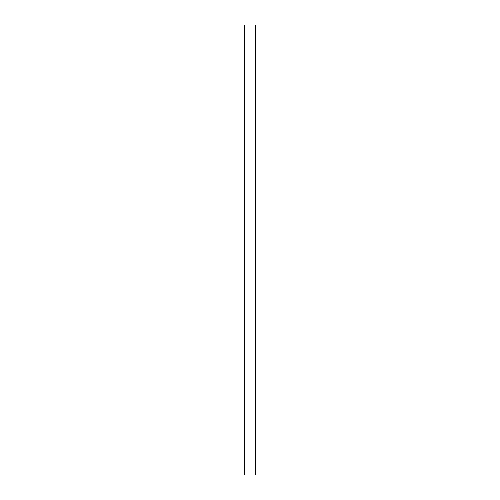 <?xml version="1.0" encoding="UTF-8"?>
<svg xmlns="http://www.w3.org/2000/svg" width="500" height="500" viewBox="0 0 500 500"><rect width="100%" height="100%" fill="white"/><g stroke="black" fill="none" stroke-linecap="round" stroke-linejoin="round"><path stroke-width="0.38" stroke-dasharray="2.5 1.88" d="M255.4 475L255.4 25M244.6 475L244.6 25"/><path stroke-width="0.75" d="M255.4 250L255.4 475L244.6 475L244.6 25L255.4 25L255.4 250"/></g></svg>
